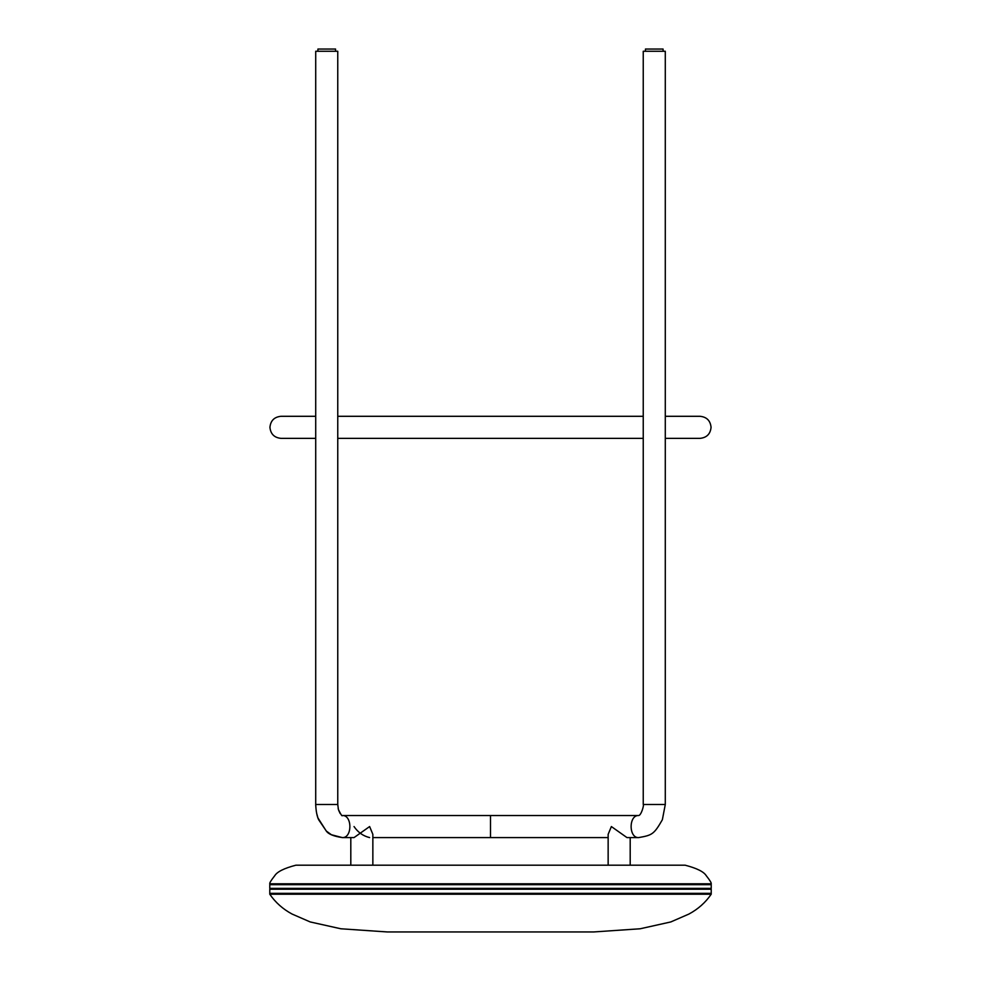 <?xml version="1.0" encoding="UTF-8"?>
<svg xmlns="http://www.w3.org/2000/svg" width="981" height="981" viewBox="0 0 981 981"><rect width="100%" height="100%" fill="white"/><g stroke="black" fill="none" stroke-linecap="round" stroke-linejoin="round"><path stroke-width="1.47" d="M269.775 884.666L711.225 884.666L711.225 888.381L269.775 888.381L269.787 883.783C269.395 883.096 271.05 880.398 274.754 875.69C277.182 871.729 284.245 868.222 295.931 865.181L685.069 865.181C696.755 868.222 703.818 871.729 706.246 875.69C709.95 880.398 711.605 883.096 711.2 883.783L274.484 883.783M593.763 931.95L640.152 928.774L670.796 921.944L688.907 914.059C698.092 909.129 705.523 902.52 711.2 894.218L269.775 894.218C275.477 902.52 282.908 909.129 292.093 914.059L310.204 921.944L340.848 928.774L387.237 931.95L593.603 931.95M334.423 893.335L365.435 893.335M371.701 893.335L711.225 893.335L269.775 893.335L269.775 894.218M350.56 883.783L398.58 883.783M402.995 883.783L445.791 883.783M490.5 883.783L535.724 883.783M578.152 883.783L614.866 883.783M646.553 883.783L672.819 883.783M693.285 883.783L706.59 883.783M287.691 884.666L274.361 884.666M269.787 883.783L711.213 883.783L711.225 884.666L706.614 884.666M693.309 884.666L672.365 884.666M646.577 884.666L614.879 884.666M577.613 884.666L535.724 884.666M490.488 884.666L445.632 884.666M402.835 884.666L398.875 884.666M711.225 894.218L711.225 889.24L269.775 889.24L269.775 893.335M490.5 826.554L490.5 815.53L342.332 815.53L638.668 815.53C628.613 814.917 628.613 838.179 638.668 837.59L638.668 837.59C652.144 835.199 653.922 834.439 662.359 819.748L665.29 804.494L665.29 51.257L643.242 51.257L643.242 804.494L665.29 804.494M372.854 865.181L372.854 834.353L369.629 826.554L354.031 837.59L342.332 837.59C352.387 838.179 352.387 814.917 342.332 815.53L342.161 815.481M372.854 837.59L490.5 837.59L490.5 815.53M317.918 51.257L317.918 49.05L335.563 49.05L335.563 51.257M337.758 804.518L337.758 51.257L315.71 51.257L315.71 804.494L337.758 804.494L338.408 809.509C340.824 814.512 342.136 816.523 342.332 815.53M369.629 837.59C363.178 836.045 357.979 832.366 354.031 826.554M638.668 837.59L626.969 837.59L611.371 826.554L608.146 834.353L608.146 865.181M645.437 51.257L645.437 49.05L663.082 49.05L663.082 51.257M387.961 931.95L387.237 931.95M269.885 888.369L269.885 889.252M711.115 889.252L711.115 888.369M638.668 815.53C641.133 815.407 644.186 805.217 643.242 804.494C644.186 805.217 641.133 815.407 638.668 815.53L638.668 815.53M350.806 865.181L350.806 837.59M315.723 805.548L315.71 804.494C315.992 811.079 316.961 816.143 318.617 819.687L326.366 831.103C328.39 834.132 333.712 836.29 342.332 837.59L331.406 834.745L326.256 831.005L317.967 817.982M340.186 813.556L338.641 810.257M338.396 809.448L338.163 808.442M317.832 817.59L316.618 813.163M630.194 865.181L630.194 837.59M490.5 837.59L608.146 837.59M665.29 416.3L700.042 416.3C706.712 416.974 710.391 420.653 711.066 427.324C710.391 434.007 706.712 437.673 700.042 438.36L665.29 438.36M315.71 416.3L280.958 416.3C274.288 416.974 270.609 420.653 269.934 427.324C270.609 434.007 274.288 437.673 280.958 438.36L315.71 438.36M337.758 438.36L643.242 438.36M643.242 416.3L337.758 416.3"/></g></svg>
